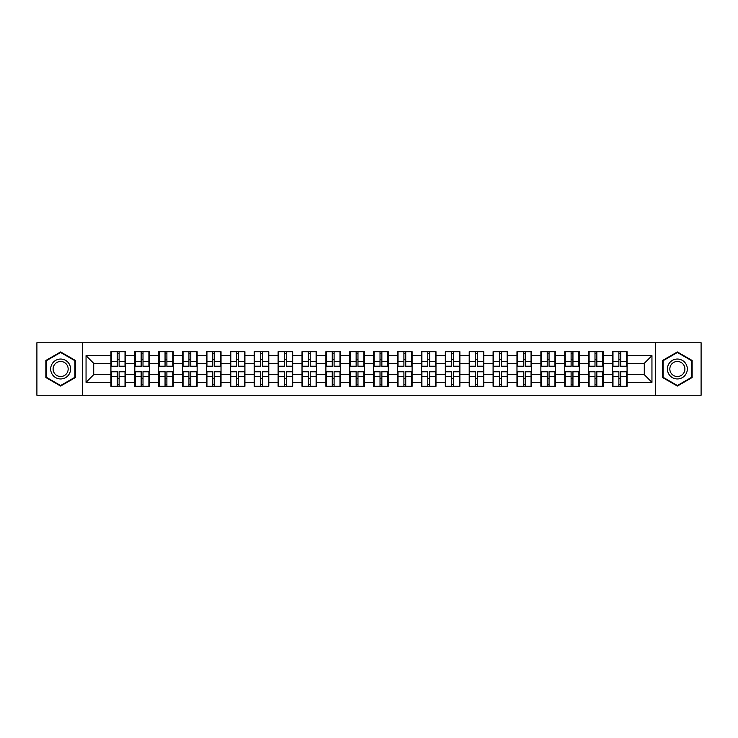 <?xml version="1.0" encoding="UTF-8"?>
<svg xmlns="http://www.w3.org/2000/svg" width="738" height="738" viewBox="0 0 738 738"><rect width="100%" height="100%" fill="white"/><g stroke="black" fill="none" stroke-linecap="round" stroke-linejoin="round"><path stroke-width="1.11" d="M655.473 395.254L701.1 395.254L701.1 342.746L655.473 342.746L655.473 395.254L82.527 395.254L82.527 342.746L36.9 342.746L36.9 395.254L82.527 395.254M627.069 378.723L626.608 378.723M612.983 378.723L612.522 378.723M612.522 359.277L612.983 359.277M626.608 359.277L627.069 359.277M627.069 357.284L626.608 357.284M612.983 357.284L612.522 357.284M612.522 380.716L612.983 380.716M626.608 380.716L627.069 380.716M603.186 378.723L602.725 378.723M589.099 378.723L588.638 378.723M588.638 359.277L589.099 359.277M602.725 359.277L603.186 359.277M603.186 357.284L602.725 357.284M589.099 357.284L588.638 357.284M588.638 380.716L589.099 380.716M602.725 380.716L603.186 380.716M579.302 378.723L578.841 378.723M565.216 378.723L564.755 378.723M564.755 359.277L565.216 359.277M578.841 359.277L579.302 359.277M579.302 357.284L578.841 357.284M565.216 357.284L564.755 357.284M564.755 380.716L565.216 380.716M578.841 380.716L579.302 380.716M531.526 378.723L531.065 378.723M517.439 378.723L516.978 378.723M516.978 359.277L517.439 359.277M531.065 359.277L531.526 359.277M531.526 357.284L531.065 357.284M517.439 357.284L516.978 357.284M516.978 380.716L517.439 380.716M531.065 380.716L531.526 380.716M507.643 378.723L507.181 378.723M493.556 378.723L493.095 378.723M493.095 359.277L493.556 359.277M507.181 359.277L507.643 359.277M507.643 357.284L507.181 357.284M493.556 357.284L493.095 357.284M493.095 380.716L493.556 380.716M507.181 380.716L507.643 380.716M483.759 378.723L483.298 378.723M469.672 378.723L469.211 378.723M469.211 359.277L469.672 359.277M483.298 359.277L483.759 359.277M483.759 357.284L483.298 357.284M469.672 357.284L469.211 357.284M469.211 380.716L469.672 380.716M483.298 380.716L483.759 380.716M459.875 378.723L459.414 378.723M445.789 378.723L445.328 378.723M445.328 359.277L445.789 359.277M459.414 359.277L459.875 359.277M459.875 357.284L459.414 357.284M445.789 357.284L445.328 357.284M445.328 380.716L445.789 380.716M459.414 380.716L459.875 380.716M412.099 378.723L411.638 378.723M398.013 378.723L397.551 378.723M397.551 359.277L398.013 359.277M411.638 359.277L412.099 359.277M412.099 357.284L411.638 357.284M398.013 357.284L397.551 357.284M397.551 380.716L398.013 380.716M411.638 380.716L412.099 380.716M388.216 378.723L387.754 378.723M374.129 378.723L373.668 378.723M373.668 359.277L374.129 359.277M387.754 359.277L388.216 359.277M388.216 357.284L387.754 357.284M374.129 357.284L373.668 357.284M373.668 380.716L374.129 380.716M387.754 380.716L388.216 380.716M364.332 378.723L363.871 378.723M350.246 378.723L349.784 378.723M349.784 359.277L350.246 359.277M363.871 359.277L364.332 359.277M364.332 357.284L363.871 357.284M350.246 357.284L349.784 357.284M349.784 380.716L350.246 380.716M363.871 380.716L364.332 380.716M340.449 378.723L339.987 378.723M326.362 378.723L325.901 378.723M325.901 359.277L326.362 359.277M339.987 359.277L340.449 359.277M340.449 357.284L339.987 357.284M326.362 357.284L325.901 357.284M325.901 380.716L326.362 380.716M339.987 380.716L340.449 380.716M292.672 378.723L292.211 378.723M278.586 378.723L278.125 378.723M278.125 359.277L278.586 359.277M292.211 359.277L292.672 359.277M292.672 357.284L292.211 357.284M278.586 357.284L278.125 357.284M278.125 380.716L278.586 380.716M292.211 380.716L292.672 380.716M268.789 378.723L268.328 378.723M254.702 378.723L254.241 378.723M254.241 359.277L254.702 359.277M268.328 359.277L268.789 359.277M268.789 357.284L268.328 357.284M254.702 357.284L254.241 357.284M254.241 380.716L254.702 380.716M268.328 380.716L268.789 380.716M244.905 378.723L244.444 378.723M230.819 378.723L230.357 378.723M230.357 359.277L230.819 359.277M244.444 359.277L244.905 359.277M244.905 357.284L244.444 357.284M230.819 357.284L230.357 357.284M230.357 380.716L230.819 380.716M244.444 380.716L244.905 380.716M221.022 378.723L220.561 378.723M206.935 378.723L206.474 378.723M206.474 359.277L206.935 359.277M220.561 359.277L221.022 359.277M221.022 357.284L220.561 357.284M206.935 357.284L206.474 357.284M206.474 380.716L206.935 380.716M220.561 380.716L221.022 380.716M173.246 378.723L172.784 378.723M159.159 378.723L158.698 378.723M158.698 359.277L159.159 359.277M172.784 359.277L173.246 359.277M173.246 357.284L172.784 357.284M159.159 357.284L158.698 357.284M158.698 380.716L159.159 380.716M172.784 380.716L173.246 380.716M149.362 378.723L148.901 378.723M135.275 378.723L134.814 378.723M134.814 359.277L135.275 359.277M148.901 359.277L149.362 359.277M149.362 357.284L148.901 357.284M135.275 357.284L134.814 357.284M134.814 380.716L135.275 380.716M148.901 380.716L149.362 380.716M655.473 342.746L82.527 342.746M644.292 374.664L644.292 363.336L627.069 363.336L627.069 374.664L644.292 374.664L651.949 382.321L651.949 355.679L627.069 355.679L627.069 351.694L612.522 351.694L612.522 363.336L603.186 363.336L603.186 374.664L612.522 374.664L612.522 363.336M651.949 382.321L627.069 382.321L627.069 386.306L612.522 386.306L612.522 382.321L603.186 382.321L603.186 386.306L588.638 386.306L588.638 382.321L579.302 382.321L579.302 386.306L564.755 386.306L564.755 382.321L555.41 382.321L555.41 386.306L540.871 386.306L540.871 382.321L531.526 382.321L531.526 386.306L516.978 386.306L516.978 382.321L507.643 382.321L507.643 386.306L493.095 386.306L493.095 382.321L483.759 382.321L483.759 386.306L469.211 386.306L469.211 382.321L459.875 382.321L459.875 386.306L445.328 386.306L445.328 382.321L435.983 382.321L435.983 386.306L421.444 386.306L421.444 382.321L412.099 382.321L412.099 386.306L397.551 386.306L397.551 382.321L388.216 382.321L388.216 386.306L373.668 386.306L373.668 382.321L364.332 382.321L364.332 386.306L349.784 386.306L349.784 382.321L340.449 382.321L340.449 386.306L325.901 386.306L325.901 382.321L316.556 382.321L316.556 386.306L302.017 386.306L302.017 382.321L292.672 382.321L292.672 386.306L278.125 386.306L278.125 382.321L268.789 382.321L268.789 386.306L254.241 386.306L254.241 382.321L244.905 382.321L244.905 386.306L230.357 386.306L230.357 382.321L221.022 382.321L221.022 386.306L206.474 386.306L206.474 382.321L197.129 382.321L197.129 386.306L182.59 386.306L182.59 382.321L173.246 382.321L173.246 386.306L158.698 386.306L158.698 382.321L149.362 382.321L149.362 386.306L134.814 386.306L134.814 382.321L125.478 382.321L125.478 386.306L110.931 386.306L110.931 382.321L86.051 382.321L86.051 355.679L110.931 355.679L110.931 363.336L93.708 363.336L93.708 374.664L110.931 374.664L110.931 363.336M612.522 355.679L603.186 355.679L603.186 351.694L588.638 351.694L588.638 355.679L579.302 355.679L579.302 351.694L564.755 351.694L564.755 355.679L555.41 355.679L555.41 351.694L540.871 351.694L540.871 355.679L531.526 355.679L531.526 351.694L516.978 351.694L516.978 355.679L507.643 355.679L507.643 351.694L493.095 351.694L493.095 355.679L483.759 355.679L483.759 351.694L469.211 351.694L469.211 355.679L459.875 355.679L459.875 351.694L445.328 351.694L445.328 355.679L435.983 355.679L435.983 351.694L421.444 351.694L421.444 355.679L412.099 355.679L412.099 351.694L397.551 351.694L397.551 355.679L388.216 355.679L388.216 351.694L373.668 351.694L373.668 355.679L364.332 355.679L364.332 351.694L349.784 351.694L349.784 355.679L340.449 355.679L340.449 351.694L325.901 351.694L325.901 355.679L316.556 355.679L316.556 351.694L302.017 351.694L302.017 355.679L292.672 355.679L292.672 351.694L278.125 351.694L278.125 355.679L268.789 355.679L268.789 351.694L254.241 351.694L254.241 355.679L244.905 355.679L244.905 351.694L230.357 351.694L230.357 355.679L221.022 355.679L221.022 351.694L206.474 351.694L206.474 355.679L197.129 355.679L197.129 351.694L182.59 351.694L182.59 355.679L173.246 355.679L173.246 351.694L158.698 351.694L158.698 355.679L149.362 355.679L149.362 351.694L134.814 351.694L134.814 355.679L125.478 355.679L125.478 351.694L110.931 351.694L110.931 355.679M612.522 374.664L612.522 382.321M603.186 374.664L603.186 382.321M603.186 355.679L603.186 363.336M579.302 374.664L588.638 374.664L588.638 363.336L579.302 363.336L579.302 382.321M588.638 374.664L588.638 382.321M588.638 355.679L588.638 363.336M579.302 355.679L579.302 363.336M555.41 374.664L564.755 374.664L564.755 363.336L555.41 363.336L555.41 382.321M564.755 374.664L564.755 382.321M564.755 355.679L564.755 363.336M555.41 355.679L555.41 363.336M531.526 374.664L540.871 374.664L540.871 363.336L531.526 363.336L531.526 382.321M540.871 374.664L540.871 382.321M540.871 355.679L540.871 363.336M531.526 355.679L531.526 363.336M507.643 374.664L516.978 374.664L516.978 363.336L507.643 363.336L507.643 382.321M516.978 374.664L516.978 382.321M516.978 355.679L516.978 363.336M507.643 355.679L507.643 363.336M483.759 374.664L493.095 374.664L493.095 363.336L483.759 363.336L483.759 382.321M493.095 374.664L493.095 382.321M493.095 355.679L493.095 363.336M483.759 355.679L483.759 363.336M459.875 374.664L469.211 374.664L469.211 363.336L459.875 363.336L459.875 382.321M469.211 374.664L469.211 382.321M469.211 355.679L469.211 363.336M459.875 355.679L459.875 363.336M435.983 374.664L445.328 374.664L445.328 363.336L435.983 363.336L435.983 382.321M445.328 374.664L445.328 382.321M445.328 355.679L445.328 363.336M435.983 355.679L435.983 363.336M412.099 374.664L421.444 374.664L421.444 363.336L412.099 363.336L412.099 382.321M421.444 374.664L421.444 382.321M421.444 355.679L421.444 363.336M412.099 355.679L412.099 363.336M388.216 374.664L397.551 374.664L397.551 363.336L388.216 363.336L388.216 382.321M397.551 374.664L397.551 382.321M397.551 355.679L397.551 363.336M388.216 355.679L388.216 363.336M364.332 374.664L373.668 374.664L373.668 363.336L364.332 363.336L364.332 382.321M373.668 374.664L373.668 382.321M373.668 355.679L373.668 363.336M364.332 355.679L364.332 363.336M340.449 374.664L349.784 374.664L349.784 363.336L340.449 363.336L340.449 382.321M349.784 374.664L349.784 382.321M349.784 355.679L349.784 363.336M340.449 355.679L340.449 363.336M316.556 374.664L325.901 374.664L325.901 363.336L316.556 363.336L316.556 382.321M325.901 374.664L325.901 382.321M325.901 355.679L325.901 363.336M316.556 355.679L316.556 363.336M292.672 374.664L302.017 374.664L302.017 363.336L292.672 363.336L292.672 382.321M302.017 374.664L302.017 382.321M302.017 355.679L302.017 363.336M292.672 355.679L292.672 363.336M268.789 374.664L278.125 374.664L278.125 363.336L268.789 363.336L268.789 382.321M278.125 374.664L278.125 382.321M278.125 355.679L278.125 363.336M268.789 355.679L268.789 363.336M244.905 374.664L254.241 374.664L254.241 363.336L244.905 363.336L244.905 382.321M254.241 374.664L254.241 382.321M254.241 355.679L254.241 363.336M244.905 355.679L244.905 363.336M221.022 374.664L230.357 374.664L230.357 363.336L221.022 363.336L221.022 382.321M230.357 374.664L230.357 382.321M230.357 355.679L230.357 363.336M221.022 355.679L221.022 363.336M197.129 374.664L206.474 374.664L206.474 363.336L197.129 363.336L197.129 382.321M206.474 374.664L206.474 382.321M206.474 355.679L206.474 363.336M197.129 355.679L197.129 363.336M173.246 374.664L182.59 374.664L182.59 363.336L173.246 363.336L173.246 382.321M182.59 374.664L182.59 382.321M182.59 355.679L182.59 363.336M173.246 355.679L173.246 363.336M149.362 374.664L158.698 374.664L158.698 363.336L149.362 363.336L149.362 382.321M158.698 374.664L158.698 382.321M158.698 355.679L158.698 363.336M149.362 355.679L149.362 363.336M125.478 374.664L134.814 374.664L134.814 363.336L125.478 363.336L125.478 382.321M134.814 374.664L134.814 382.321M134.814 355.679L134.814 363.336M125.478 355.679L125.478 363.336M125.478 378.723L125.017 378.723M111.392 378.723L110.931 378.723M110.931 359.277L111.392 359.277M125.017 359.277L125.478 359.277M125.478 357.284L125.017 357.284M111.392 357.284L110.931 357.284M110.931 380.716L111.392 380.716M125.017 380.716L125.478 380.716M110.931 374.664L110.931 382.321M93.708 374.664L86.051 382.321M86.051 355.679L93.708 363.336M627.069 374.664L627.069 382.321M627.069 355.679L627.069 363.336M651.949 355.679L644.292 363.336M60.636 351.943L45.857 360.467L45.857 377.533L60.636 386.057L75.405 377.533L75.405 360.467L60.636 351.943M662.595 377.533L677.364 386.057L692.143 377.533L692.143 360.467L677.364 351.943L662.595 360.467L662.595 377.533M125.017 351.694L125.017 366.399L119.122 366.399L119.122 351.694M117.287 351.694L117.287 366.399L111.392 366.399L111.392 351.694M117.287 353.686L119.122 353.686M119.122 359.351L117.287 359.351M111.392 386.306L111.392 371.601L117.287 371.601L117.287 386.306M119.122 386.306L119.122 371.601L125.017 371.601L125.017 386.306M119.122 384.314L117.287 384.314M117.287 378.649L119.122 378.649M60.636 359.046A9.954 9.954 0 0 0 50.682 369A9.954 9.954 0 0 0 60.636 378.954A9.954 9.954 0 0 0 70.58 369A9.954 9.954 0 0 0 60.636 359.046M60.636 361.463A7.537 7.537 0 0 0 53.099 369A7.537 7.537 0 0 0 60.636 376.537A7.537 7.537 0 0 0 68.164 369A7.537 7.537 0 0 0 60.636 361.463M74.944 377.266L60.636 385.531L46.319 377.266L46.319 360.734L60.636 352.469L74.944 360.734L74.944 377.266M685.989 364.028A9.954 9.954 0 0 0 672.392 360.384A9.954 9.954 0 0 0 668.748 373.972A9.954 9.954 0 0 0 682.346 377.616A9.954 9.954 0 0 0 685.989 364.028M683.895 365.236A7.537 7.537 0 0 0 673.6 362.478A7.537 7.537 0 0 0 670.842 372.764A7.537 7.537 0 0 0 681.137 375.522A7.537 7.537 0 0 0 683.895 365.236M677.364 385.531L663.056 377.266L663.056 360.734L677.364 352.469L691.681 360.734L691.681 377.266L677.364 385.531M148.901 351.694L148.901 366.399L143.006 366.399L143.006 351.694M141.17 351.694L141.17 366.399L135.275 366.399L135.275 351.694M141.17 353.686L143.006 353.686M143.006 359.351L141.17 359.351M172.784 351.694L172.784 366.399L166.889 366.399L166.889 351.694M165.054 351.694L165.054 366.399L159.159 366.399L159.159 351.694M165.054 353.686L166.889 353.686M166.889 359.351L165.054 359.351M196.677 351.694L196.677 366.399L190.773 366.399L190.773 351.694M188.937 351.694L188.937 366.399L183.042 366.399L183.042 351.694M188.937 353.686L190.773 353.686M190.773 359.351L188.937 359.351M220.561 351.694L220.561 366.399L214.666 366.399L214.666 351.694M212.83 351.694L212.83 366.399L206.935 366.399L206.935 351.694M212.83 353.686L214.666 353.686M214.666 359.351L212.83 359.351M244.444 351.694L244.444 366.399L238.549 366.399L238.549 351.694M236.714 351.694L236.714 366.399L230.819 366.399L230.819 351.694M236.714 353.686L238.549 353.686M238.549 359.351L236.714 359.351M135.275 386.306L135.275 371.601L141.17 371.601L141.17 386.306M143.006 386.306L143.006 371.601L148.901 371.601L148.901 386.306M143.006 384.314L141.17 384.314M141.17 378.649L143.006 378.649M159.159 386.306L159.159 371.601L165.054 371.601L165.054 386.306M166.889 386.306L166.889 371.601L172.784 371.601L172.784 386.306M166.889 384.314L165.054 384.314M165.054 378.649L166.889 378.649M183.042 386.306L183.042 371.601L188.937 371.601L188.937 386.306M190.773 386.306L190.773 371.601L196.677 371.601L196.677 386.306M190.773 384.314L188.937 384.314M188.937 378.649L190.773 378.649M206.935 386.306L206.935 371.601L212.83 371.601L212.83 386.306M214.666 386.306L214.666 371.601L220.561 371.601L220.561 386.306M214.666 384.314L212.83 384.314M212.83 378.649L214.666 378.649M230.819 386.306L230.819 371.601L236.714 371.601L236.714 386.306M238.549 386.306L238.549 371.601L244.444 371.601L244.444 386.306M238.549 384.314L236.714 384.314M236.714 378.649L238.549 378.649M268.328 351.694L268.328 366.399L262.433 366.399L262.433 351.694M260.597 351.694L260.597 366.399L254.702 366.399L254.702 351.694M260.597 353.686L262.433 353.686M262.433 359.351L260.597 359.351M254.702 386.306L254.702 371.601L260.597 371.601L260.597 386.306M262.433 386.306L262.433 371.601L268.328 371.601L268.328 386.306M262.433 384.314L260.597 384.314M260.597 378.649L262.433 378.649M292.211 351.694L292.211 366.399L286.316 366.399L286.316 351.694M284.481 351.694L284.481 366.399L278.586 366.399L278.586 351.694M284.481 353.686L286.316 353.686M286.316 359.351L284.481 359.351M278.586 386.306L278.586 371.601L284.481 371.601L284.481 386.306M286.316 386.306L286.316 371.601L292.211 371.601L292.211 386.306M286.316 384.314L284.481 384.314M284.481 378.649L286.316 378.649M316.104 351.694L316.104 366.399L310.209 366.399L310.209 351.694M308.364 351.694L308.364 366.399L302.469 366.399L302.469 351.694M308.364 353.686L310.209 353.686M310.209 359.351L308.364 359.351M302.469 386.306L302.469 371.601L308.364 371.601L308.364 386.306M310.209 386.306L310.209 371.601L316.104 371.601L316.104 386.306M310.209 384.314L308.364 384.314M308.364 378.649L310.209 378.649M339.987 351.694L339.987 366.399L334.093 366.399L334.093 351.694M332.257 351.694L332.257 366.399L326.362 366.399L326.362 351.694M332.257 353.686L334.093 353.686M334.093 359.351L332.257 359.351M326.362 386.306L326.362 371.601L332.257 371.601L332.257 386.306M334.093 386.306L334.093 371.601L339.987 371.601L339.987 386.306M334.093 384.314L332.257 384.314M332.257 378.649L334.093 378.649M363.871 351.694L363.871 366.399L357.976 366.399L357.976 351.694M356.14 351.694L356.14 366.399L350.246 366.399L350.246 351.694M356.14 353.686L357.976 353.686M357.976 359.351L356.14 359.351M350.246 386.306L350.246 371.601L356.14 371.601L356.14 386.306M357.976 386.306L357.976 371.601L363.871 371.601L363.871 386.306M357.976 384.314L356.14 384.314M356.14 378.649L357.976 378.649M387.754 351.694L387.754 366.399L381.86 366.399L381.86 351.694M380.024 351.694L380.024 366.399L374.129 366.399L374.129 351.694M380.024 353.686L381.86 353.686M381.86 359.351L380.024 359.351M374.129 386.306L374.129 371.601L380.024 371.601L380.024 386.306M381.86 386.306L381.86 371.601L387.754 371.601L387.754 386.306M381.86 384.314L380.024 384.314M380.024 378.649L381.86 378.649M411.638 351.694L411.638 366.399L405.743 366.399L405.743 351.694M403.907 351.694L403.907 366.399L398.013 366.399L398.013 351.694M403.907 353.686L405.743 353.686M405.743 359.351L403.907 359.351M398.013 386.306L398.013 371.601L403.907 371.601L403.907 386.306M405.743 386.306L405.743 371.601L411.638 371.601L411.638 386.306M405.743 384.314L403.907 384.314M403.907 378.649L405.743 378.649M435.531 351.694L435.531 366.399L429.636 366.399L429.636 351.694M427.791 351.694L427.791 366.399L421.896 366.399L421.896 351.694M427.791 353.686L429.636 353.686M429.636 359.351L427.791 359.351M421.896 386.306L421.896 371.601L427.791 371.601L427.791 386.306M429.636 386.306L429.636 371.601L435.531 371.601L435.531 386.306M429.636 384.314L427.791 384.314M427.791 378.649L429.636 378.649M459.414 351.694L459.414 366.399L453.519 366.399L453.519 351.694M451.684 351.694L451.684 366.399L445.789 366.399L445.789 351.694M451.684 353.686L453.519 353.686M453.519 359.351L451.684 359.351M445.789 386.306L445.789 371.601L451.684 371.601L451.684 386.306M453.519 386.306L453.519 371.601L459.414 371.601L459.414 386.306M453.519 384.314L451.684 384.314M451.684 378.649L453.519 378.649M483.298 351.694L483.298 366.399L477.403 366.399L477.403 351.694M475.567 351.694L475.567 366.399L469.672 366.399L469.672 351.694M475.567 353.686L477.403 353.686M477.403 359.351L475.567 359.351M469.672 386.306L469.672 371.601L475.567 371.601L475.567 386.306M477.403 386.306L477.403 371.601L483.298 371.601L483.298 386.306M477.403 384.314L475.567 384.314M475.567 378.649L477.403 378.649M507.181 351.694L507.181 366.399L501.286 366.399L501.286 351.694M499.451 351.694L499.451 366.399L493.556 366.399L493.556 351.694M499.451 353.686L501.286 353.686M501.286 359.351L499.451 359.351M493.556 386.306L493.556 371.601L499.451 371.601L499.451 386.306M501.286 386.306L501.286 371.601L507.181 371.601L507.181 386.306M501.286 384.314L499.451 384.314M499.451 378.649L501.286 378.649M531.065 351.694L531.065 366.399L525.17 366.399L525.17 351.694M523.334 351.694L523.334 366.399L517.439 366.399L517.439 351.694M523.334 353.686L525.17 353.686M525.17 359.351L523.334 359.351M517.439 386.306L517.439 371.601L523.334 371.601L523.334 386.306M525.17 386.306L525.17 371.601L531.065 371.601L531.065 386.306M525.17 384.314L523.334 384.314M523.334 378.649L525.17 378.649M554.958 351.694L554.958 366.399L549.063 366.399L549.063 351.694M547.227 351.694L547.227 366.399L541.323 366.399L541.323 351.694M547.227 353.686L549.063 353.686M549.063 359.351L547.227 359.351M541.323 386.306L541.323 371.601L547.227 371.601L547.227 386.306M549.063 386.306L549.063 371.601L554.958 371.601L554.958 386.306M549.063 384.314L547.227 384.314M547.227 378.649L549.063 378.649M578.841 351.694L578.841 366.399L572.946 366.399L572.946 351.694M571.111 351.694L571.111 366.399L565.216 366.399L565.216 351.694M571.111 353.686L572.946 353.686M572.946 359.351L571.111 359.351M565.216 386.306L565.216 371.601L571.111 371.601L571.111 386.306M572.946 386.306L572.946 371.601L578.841 371.601L578.841 386.306M572.946 384.314L571.111 384.314M571.111 378.649L572.946 378.649M602.725 351.694L602.725 366.399L596.83 366.399L596.83 351.694M594.994 351.694L594.994 366.399L589.099 366.399L589.099 351.694M594.994 353.686L596.83 353.686M596.83 359.351L594.994 359.351M589.099 386.306L589.099 371.601L594.994 371.601L594.994 386.306M596.83 386.306L596.83 371.601L602.725 371.601L602.725 386.306M596.83 384.314L594.994 384.314M594.994 378.649L596.83 378.649M626.608 351.694L626.608 366.399L620.713 366.399L620.713 351.694M618.878 351.694L618.878 366.399L612.983 366.399L612.983 351.694M618.878 353.686L620.713 353.686M620.713 359.351L618.878 359.351M612.983 386.306L612.983 371.601L618.878 371.601L618.878 386.306M620.713 386.306L620.713 371.601L626.608 371.601L626.608 386.306M620.713 384.314L618.878 384.314M618.878 378.649L620.713 378.649M117.287 361.675L111.392 361.675M117.287 366.205L111.392 366.205M125.017 361.675L119.122 361.675M125.017 366.205L119.122 366.205M119.122 376.325L125.017 376.325M119.122 371.795L125.017 371.795M111.392 376.325L117.287 376.325M111.392 371.795L117.287 371.795M141.17 361.675L135.275 361.675M141.17 366.205L135.275 366.205M148.901 361.675L143.006 361.675M148.901 366.205L143.006 366.205M165.054 361.675L159.159 361.675M165.054 366.205L159.159 366.205M172.784 361.675L166.889 361.675M172.784 366.205L166.889 366.205M188.937 361.675L183.042 361.675M188.937 366.205L183.042 366.205M196.677 361.675L190.773 361.675M196.677 366.205L190.773 366.205M212.83 361.675L206.935 361.675M212.83 366.205L206.935 366.205M220.561 361.675L214.666 361.675M220.561 366.205L214.666 366.205M236.714 361.675L230.819 361.675M236.714 366.205L230.819 366.205M244.444 361.675L238.549 361.675M244.444 366.205L238.549 366.205M143.006 376.325L148.901 376.325M143.006 371.795L148.901 371.795M135.275 376.325L141.17 376.325M135.275 371.795L141.17 371.795M166.889 376.325L172.784 376.325M166.889 371.795L172.784 371.795M159.159 376.325L165.054 376.325M159.159 371.795L165.054 371.795M190.773 376.325L196.677 376.325M190.773 371.795L196.677 371.795M183.042 376.325L188.937 376.325M183.042 371.795L188.937 371.795M214.666 376.325L220.561 376.325M214.666 371.795L220.561 371.795M206.935 376.325L212.83 376.325M206.935 371.795L212.83 371.795M238.549 376.325L244.444 376.325M238.549 371.795L244.444 371.795M230.819 376.325L236.714 376.325M230.819 371.795L236.714 371.795M260.597 361.675L254.702 361.675M260.597 366.205L254.702 366.205M268.328 361.675L262.433 361.675M268.328 366.205L262.433 366.205M262.433 376.325L268.328 376.325M262.433 371.795L268.328 371.795M254.702 376.325L260.597 376.325M254.702 371.795L260.597 371.795M284.481 361.675L278.586 361.675M284.481 366.205L278.586 366.205M292.211 361.675L286.316 361.675M292.211 366.205L286.316 366.205M286.316 376.325L292.211 376.325M286.316 371.795L292.211 371.795M278.586 376.325L284.481 376.325M278.586 371.795L284.481 371.795M308.364 361.675L302.469 361.675M308.364 366.205L302.469 366.205M316.104 361.675L310.209 361.675M316.104 366.205L310.209 366.205M310.209 376.325L316.104 376.325M310.209 371.795L316.104 371.795M302.469 376.325L308.364 376.325M302.469 371.795L308.364 371.795M332.257 361.675L326.362 361.675M332.257 366.205L326.362 366.205M339.987 361.675L334.093 361.675M339.987 366.205L334.093 366.205M334.093 376.325L339.987 376.325M334.093 371.795L339.987 371.795M326.362 376.325L332.257 376.325M326.362 371.795L332.257 371.795M356.14 361.675L350.246 361.675M356.14 366.205L350.246 366.205M363.871 361.675L357.976 361.675M363.871 366.205L357.976 366.205M357.976 376.325L363.871 376.325M357.976 371.795L363.871 371.795M350.246 376.325L356.14 376.325M350.246 371.795L356.14 371.795M380.024 361.675L374.129 361.675M380.024 366.205L374.129 366.205M387.754 361.675L381.86 361.675M387.754 366.205L381.86 366.205M381.86 376.325L387.754 376.325M381.86 371.795L387.754 371.795M374.129 376.325L380.024 376.325M374.129 371.795L380.024 371.795M403.907 361.675L398.013 361.675M403.907 366.205L398.013 366.205M411.638 361.675L405.743 361.675M411.638 366.205L405.743 366.205M405.743 376.325L411.638 376.325M405.743 371.795L411.638 371.795M398.013 376.325L403.907 376.325M398.013 371.795L403.907 371.795M427.791 361.675L421.896 361.675M427.791 366.205L421.896 366.205M435.531 361.675L429.636 361.675M435.531 366.205L429.636 366.205M429.636 376.325L435.531 376.325M429.636 371.795L435.531 371.795M421.896 376.325L427.791 376.325M421.896 371.795L427.791 371.795M451.684 361.675L445.789 361.675M451.684 366.205L445.789 366.205M459.414 361.675L453.519 361.675M459.414 366.205L453.519 366.205M453.519 376.325L459.414 376.325M453.519 371.795L459.414 371.795M445.789 376.325L451.684 376.325M445.789 371.795L451.684 371.795M475.567 361.675L469.672 361.675M475.567 366.205L469.672 366.205M483.298 361.675L477.403 361.675M483.298 366.205L477.403 366.205M477.403 376.325L483.298 376.325M477.403 371.795L483.298 371.795M469.672 376.325L475.567 376.325M469.672 371.795L475.567 371.795M499.451 361.675L493.556 361.675M499.451 366.205L493.556 366.205M507.181 361.675L501.286 361.675M507.181 366.205L501.286 366.205M501.286 376.325L507.181 376.325M501.286 371.795L507.181 371.795M493.556 376.325L499.451 376.325M493.556 371.795L499.451 371.795M523.334 361.675L517.439 361.675M523.334 366.205L517.439 366.205M531.065 361.675L525.17 361.675M531.065 366.205L525.17 366.205M525.17 376.325L531.065 376.325M525.17 371.795L531.065 371.795M517.439 376.325L523.334 376.325M517.439 371.795L523.334 371.795M547.227 361.675L541.323 361.675M547.227 366.205L541.323 366.205M554.958 361.675L549.063 361.675M554.958 366.205L549.063 366.205M549.063 376.325L554.958 376.325M549.063 371.795L554.958 371.795M541.323 376.325L547.227 376.325M541.323 371.795L547.227 371.795M571.111 361.675L565.216 361.675M571.111 366.205L565.216 366.205M578.841 361.675L572.946 361.675M578.841 366.205L572.946 366.205M572.946 376.325L578.841 376.325M572.946 371.795L578.841 371.795M565.216 376.325L571.111 376.325M565.216 371.795L571.111 371.795M594.994 361.675L589.099 361.675M594.994 366.205L589.099 366.205M602.725 361.675L596.83 361.675M602.725 366.205L596.83 366.205M596.83 376.325L602.725 376.325M596.83 371.795L602.725 371.795M589.099 376.325L594.994 376.325M589.099 371.795L594.994 371.795M618.878 361.675L612.983 361.675M618.878 366.205L612.983 366.205M626.608 361.675L620.713 361.675M626.608 366.205L620.713 366.205M620.713 376.325L626.608 376.325M620.713 371.795L626.608 371.795M612.983 376.325L618.878 376.325M612.983 371.795L618.878 371.795"/></g></svg>
